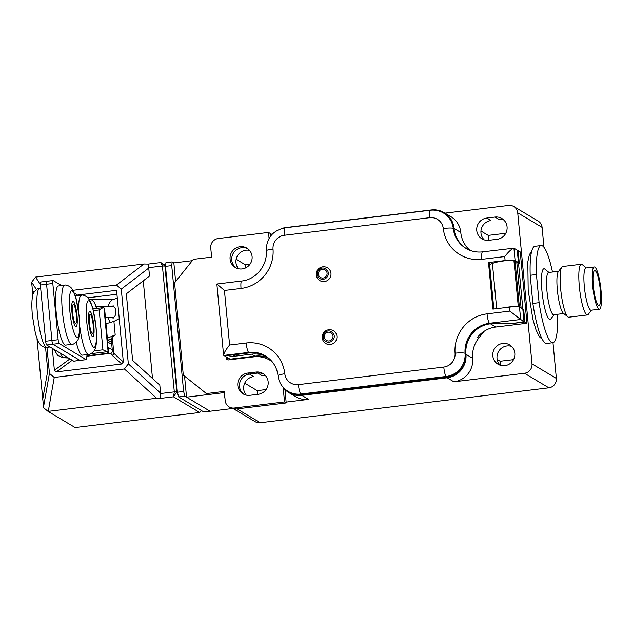 <?xml version="1.0" encoding="UTF-8"?>
<svg xmlns="http://www.w3.org/2000/svg" width="633" height="633" viewBox="0 0 633 633"><rect width="100%" height="100%" fill="white"/><g stroke="black" fill="none" stroke-linecap="round" stroke-linejoin="round"><path stroke-width="0.95" d="M268.447 358.025A27.662 26.918 120.9 0 0 254.98 356.165L230.064 359.172L224.604 355.912L228.758 355.414L230.855 356.664L251.618 354.156A27.662 26.918 120.9 0 1 266.873 356.846M282.358 228.315A21.277 20.707 120.9 0 1 285.966 227.548L431.302 209.966A21.277 20.707 120.9 0 1 444.2 212.68A21.277 20.707 120.9 0 1 454.051 228.434A27.662 26.918 120.9 0 0 466.442 248.658A27.662 26.918 -59.1 0 1 454.098 228.909A21.277 20.707 120.9 0 0 444.287 213.519L443.448 213.02C439.389 210.647 435.013 209.721 430.321 210.251L284.969 227.833C272.657 230.507 266.406 238.166 266.224 250.81C267.727 265.227 255.922 279.699 241.703 281.012L216.866 284.027L223.584 355.058L224.604 355.912L249.521 352.897A27.662 26.918 -59.1 0 1 265.852 356.173M552.989 342.69L556.367 378.431A8.514 8.284 120.9 0 1 548.858 387.823L524.488 373.264L453.893 381.81A21.277 20.707 -59.1 0 0 472.669 358.318L465.951 354.298A27.662 26.918 120.9 0 1 488.003 324.159L490.433 323.803A8.514 1.179 -5.4 0 1 494.357 323.637L507.017 323.637A12.763 1.764 174.6 0 0 516.56 323.012L516.552 322.893M465.951 354.298A21.277 20.707 120.9 0 1 447.167 377.79L301.83 395.372A21.277 20.707 120.9 0 1 288.941 392.658A21.277 20.707 120.9 0 1 282.421 386.415M288.941 392.658L295.658 396.677A21.277 20.707 -59.1 0 0 308.556 399.383L286.132 402.097M548.858 387.823L260.258 422.733A8.514 8.284 120.9 0 1 255.099 421.649L233.941 409.013M524.488 373.264A8.514 8.284 -59.1 0 0 531.997 363.872L517.723 212.83A8.514 8.284 -59.1 0 0 508.623 205.448L444.975 213.147M472.669 358.318A27.662 26.918 120.9 0 1 478.754 338.077L477.496 337.326A27.662 26.918 120.9 0 1 495.829 327.032L526.972 323.257L524.868 322.007L523.681 309.418L522.834 308.92L518.474 262.766L516.845 262.964A11.916 1.646 174.6 0 0 518.419 262.537L515.096 260.551A8.514 1.179 174.6 0 0 514.392 260.329M526.972 323.257L520.223 251.934L518.126 250.684L519.313 263.265L518.474 262.766M519.313 306.815L514.953 260.661L513.885 260.021L518.245 306.174L519.234 307.005M513.782 206.532L538.153 221.091A8.514 8.284 120.9 0 1 542.093 227.389L543.976 247.329M523.681 309.418L522.866 309.521M518.245 306.174A17.02 2.358 174.6 0 0 502.982 307.907M524.868 322.007L516.56 323.012M518.126 250.684L517.311 250.779M513.885 260.021A17.02 2.358 174.6 0 0 492.427 263.502A8.514 1.179 -5.4 0 1 489.61 264.317M469.979 250.336A27.662 26.918 120.9 0 1 460.777 232.453A21.277 20.707 -59.1 0 0 450.925 216.7L444.2 212.68M270.267 234.281L272.396 234.02M488.716 240.318L488.249 235.389L480.953 231.029M505.799 233.268L488.249 235.389M245.62 267.917L245.327 264.776L250.011 264.206M500.529 365.32L500.141 361.253L513.545 359.639M257.576 394.375L257.22 390.64L244.718 383.171M266.066 389.572L257.22 390.64M488.818 240.303L497.119 239.298A11.275 10.975 -59.1 0 0 501.85 218.504A11.275 10.975 -59.1 0 0 495.022 217.064L486.714 218.069A11.275 10.975 -59.1 0 0 481.982 238.87A11.275 10.975 -59.1 0 0 488.818 240.303M478.754 338.077L484.221 331.241M514.819 353.222A11.275 10.975 -59.1 0 0 497.965 345.191A11.275 10.975 -59.1 0 0 498.036 364.228A11.275 10.975 -59.1 0 0 514.819 353.222M247.685 248.682A11.275 10.975 -59.1 0 0 236.164 267.965A11.275 10.975 -59.1 0 1 247.685 248.682M247.78 373.066A11.275 10.975 -59.1 0 0 243.048 393.868A11.275 10.975 -59.1 0 0 249.885 395.309L258.185 394.304A11.275 10.975 -59.1 0 0 262.924 373.502A11.275 10.975 -59.1 0 0 256.088 372.062L247.78 373.066L249.465 374.071L257.766 373.066A11.275 10.975 -59.1 0 1 263.739 374.04A11.275 10.975 -59.1 0 0 257.766 373.066L249.465 374.071A11.275 10.975 -59.1 0 0 243.911 394.327A11.275 10.975 -59.1 0 1 249.465 374.071L253.667 376.58A11.275 10.975 -59.1 0 0 246.277 395.142M249.521 250.375A11.275 10.975 -59.1 0 0 238.538 268.772M486.714 218.069L490.915 220.577A11.275 10.975 -59.1 0 0 484.229 239.875M503.813 219.999A11.275 10.975 -59.1 0 0 499.223 219.572L495.022 217.064M511.551 346.37A11.275 10.975 -59.1 0 0 500.284 365.241M265.575 375.741A11.275 10.975 -59.1 0 0 261.967 375.575L256.088 372.062M245.327 264.776L236.149 259.293M500.141 361.253L497.174 359.481M236.054 354.527A10.634 10.35 120.9 0 1 230.855 356.664M511.86 260.131A8.514 1.179 174.6 0 0 505.11 260.551L488.502 262.56L492.901 309.126L509.51 307.116A8.514 1.179 -5.4 0 1 519.495 307.116L522.826 309.11L523.997 321.485L520.666 319.499L519.495 307.116M488.502 262.56L489.507 263.281M515.056 261.247A8.3 1.147 -5.4 0 1 516.568 261.579A8.3 1.147 -5.4 0 1 516.734 261.777L521.109 308.081M505.11 260.551L504.73 256.563C508.615 251.625 511.686 248.832 513.925 248.176L517.248 250.162L518.419 262.537M523.997 321.485A11.916 1.646 174.6 0 1 507.484 323.495L495.821 323.495A9.36 1.298 174.6 0 0 490.393 323.779L488.826 323.993A27.662 26.918 -59.1 0 0 465.912 353.823A21.277 20.707 120.9 0 1 447.096 376.952L301.743 394.533A21.277 20.707 120.9 0 1 288.854 391.819L288.007 391.321A21.277 20.707 -59.1 0 0 300.904 394.027L446.257 376.445A21.277 20.707 -59.1 0 0 465.065 353.325A27.662 26.918 120.9 0 1 489.523 323.265L520.666 319.499L509.889 311.104L509.51 307.116M217.016 284.09L224.438 290.468L229.597 345.009C225.625 349.899 223.678 353.364 223.766 355.414L248.674 352.399A27.662 26.918 120.9 0 1 265.441 355.92C272.657 360.438 276.85 367.045 278.029 375.725C278.939 382.498 282.263 387.697 288.007 391.321M504.73 256.563L481.895 259.324A8.514 1.567 -96.9 0 1 482.552 251.879L513.925 248.176L515.096 260.551M330.347 344.494A7.446 7.248 120.9 0 1 325.829 343.545A7.446 7.446 0 0 1 328.756 329.761A7.446 7.446 0 0 1 333.472 330.758A7.446 7.248 120.9 0 1 330.347 344.494M324.397 281.558A7.446 7.248 120.9 0 1 319.879 280.609A7.446 7.446 0 0 1 322.806 266.825A7.446 7.446 0 0 1 327.522 267.822A7.446 7.248 120.9 0 1 324.397 281.558M175.618 281.535L173.853 262.917L172.176 261.912L171.733 265.607L183.625 391.471L184.868 396.171L210.077 411.228L186.545 397.168L184.559 376.168M184.868 396.171L178.641 396.923L203.85 411.98L232.121 408.562M224.944 398.038L224.248 397.619L224.897 397.54M269.072 238.372L268.511 232.438L218.266 238.514A8.514 8.284 -59.1 0 0 210.749 247.907L211.62 257.14L193.35 259.348L174.573 282.84L183.301 375.14L207.727 394.612L224.43 392.587L186.545 397.168M192.282 260.685L173.853 262.917M171.733 265.607L165.498 266.358L165.949 262.663L172.176 261.912M165.498 266.358L177.398 392.223L176.813 391.874L173.474 396.82L174.312 391.874L176.813 391.874L164.912 266.002L165.506 266.358M178.641 396.923L177.398 392.223L183.625 391.471M234.281 408.016L235.967 409.013A8.514 8.284 120.9 0 1 230.808 407.929L229.13 406.924A8.514 8.284 -59.1 0 0 234.281 408.016L284.534 401.931L283.165 387.467M235.967 409.013L286.211 402.936L284.945 389.524M271.842 361.34A26.808 26.088 -59.1 0 0 271.739 361.269L270.054 360.272A26.808 26.088 -59.1 0 0 253.809 356.854L228.481 359.916A2.128 2.073 120.9 0 1 226.203 358.064L226.084 356.798M227.761 357.803L227.888 359.069A2.128 2.073 -59.1 0 0 228.157 359.932M270.457 236.275L270.188 233.442L268.511 232.438M240.034 246.704A11.275 10.975 -59.1 0 0 235.302 267.498A11.275 10.975 -59.1 0 0 251.855 260.084A11.275 10.975 -59.1 0 0 240.034 246.704M272.071 361.609A26.808 26.088 -59.1 0 0 270.054 360.272M206.041 393.607L224.311 391.4L225.19 400.626A8.514 8.284 -59.1 0 0 229.13 406.924M286.211 402.936L284.534 401.931M36.421 289.526L31.65 282.223L35.583 277.104L143.952 264.001L148.154 264.096L148.747 268.052L121.275 289.115L116.472 285.056L73.048 290.31M31.65 282.223L32.869 295.152M36.991 338.758L43.606 407.747L48.116 411.418L75.121 427.552L199.696 412.487L173.474 396.82L160.845 398.347L160.244 393.576L174.312 391.874L162.42 266.01L164.912 266.002L160.782 262.56L148.154 264.096M201.492 410.572L199.696 412.487M46.977 347.359L49.437 373.399L54.24 377.45L48.274 411.363L156.644 398.252L160.845 398.347M49.437 373.399L43.471 407.304M54.24 377.45L124.4 368.968L156.644 398.252M124.4 368.968L128.341 363.848L121.275 289.115M77.471 295.065L116.567 290.333L123.34 361.965L121.71 363.999L112.176 355.295A2.128 1.907 -47.6 0 0 113.805 353.261L112.46 350.991A21.277 2.943 174.6 0 0 112.413 351.252L111.234 338.79L112.278 337.136L113.805 353.261L123.34 361.965M52.31 348.364L54.383 370.305L56.353 371.903L121.71 363.999M32.41 290.223L33.889 292.493M42.72 399.304L47.752 370.693L45.552 347.398M40.314 284.359L35.583 277.104M165.901 270.552L177.003 388.029M128.341 363.848L160.576 393.14L160.244 393.576M160.576 393.14L159.817 385.141L132.621 360.43L126.323 293.823L149.507 276.051L148.747 268.052M152.498 378.487L143.264 280.838M165.609 265.449L160.782 262.56L162.42 266.01L148.344 267.712M116.472 285.056L143.952 264.001M112.46 350.991L112.302 352.019L110.799 353.301L86.871 356.213M111.305 339.549L107.697 339.992M110.799 353.301L112.176 355.295M116.939 294.274L88.019 297.771M117.311 298.206L113.378 299.393A12.763 7.129 -90 0 0 108.148 306.451M108.148 317.513A12.763 7.129 -90 0 0 110.474 322.426M119.249 318.668L113.916 321.382L106.035 323.772M107.396 338.18L115.198 334.912L113.916 321.382M115.198 334.912L112.278 337.136M96.105 306.451L112.809 306.451A5.531 3.086 90 0 1 115.847 311.056A5.531 3.086 -90 0 1 112.809 317.513L105.442 317.513M61.599 285.578L53.18 280.554A3.402 0.625 83.1 0 0 53.085 280.53A3.402 0.625 83.1 0 0 52.824 283.505L58.141 339.723A3.402 0.625 83.1 0 0 59.13 343.482L86.159 359.631A3.402 0.625 83.1 0 0 86.254 359.655A3.402 0.625 83.1 0 0 86.547 358.935L87.069 354.583M78.405 295.619L74.393 293.229M52.824 283.505L46.597 284.257A3.402 0.625 -96.9 0 1 46.858 281.281A3.402 0.625 -96.9 0 1 46.953 281.305A3.402 0.625 83.1 0 0 46.858 281.281A3.402 0.625 83.1 0 0 46.597 284.257L51.906 340.483L46.597 284.257L40.37 285.016A3.402 0.625 -96.9 0 1 40.631 282.033A3.402 0.625 -96.9 0 1 40.718 282.057M59.13 343.482L52.895 344.241A3.402 0.625 -96.9 0 1 51.906 340.483A3.402 0.625 83.1 0 0 52.895 344.241L79.932 360.391L52.895 344.241L46.668 344.993A3.402 0.625 -96.9 0 1 45.679 341.234L40.37 285.016M80.106 360.367A3.402 0.625 -96.9 0 1 80.027 360.414A3.402 0.625 -96.9 0 1 79.932 360.391A3.402 0.625 83.1 0 0 80.027 360.414L73.792 361.166A3.402 0.625 -96.9 0 1 73.705 361.142L46.668 344.993M61.314 357.289A4.257 0.586 174.6 0 0 61.116 357.487A4.257 0.586 174.6 0 0 61.203 357.59L68.435 357.993M86.927 355.762L106.249 353.443L108.583 352.431L108.124 351.916A4.257 0.586 174.6 0 0 107.143 351.734L102.934 349.82L99.167 309.964L102.981 307.678A4.257 0.586 -5.4 0 1 103.962 307.86L104.532 308.311M99.302 354.709L100.283 354.163M102.981 307.678L92.98 308.864M107.452 340.499L104.564 308.247M108.686 352.249L108.227 347.43L112.278 349.843M103.155 354.243L102.57 353.887M79.758 326.414A29.783 5.475 -96.9 0 0 88.652 354.393L82.417 355.145A29.783 5.475 -96.9 0 1 76.221 342.16M88.778 322.561A12.763 2.342 83.1 0 0 92.489 336.653A12.763 2.342 83.1 0 0 93.819 325.576A12.763 2.342 83.1 0 0 90.108 311.476A12.763 2.342 83.1 0 0 88.778 322.561A12.763 2.342 -96.9 0 1 90.108 311.476A12.763 2.342 -96.9 0 1 93.819 325.576A12.763 2.342 -96.9 0 1 92.489 336.653A12.763 2.342 -96.9 0 1 88.778 322.561M71.972 312.52A12.763 2.342 83.1 0 0 75.683 326.612A12.763 2.342 83.1 0 0 77.012 315.535A12.763 2.342 83.1 0 0 73.301 301.435A12.763 2.342 83.1 0 0 71.972 312.52A12.763 2.342 -96.9 0 1 73.301 301.435A12.763 2.342 -96.9 0 1 77.012 315.535A12.763 2.342 -96.9 0 1 75.683 326.612A12.763 2.342 -96.9 0 1 71.972 312.52M71.838 344.352L65.61 345.104A29.783 5.475 -96.9 0 1 56.155 312.022A29.783 5.475 -96.9 0 1 58.458 285.958L64.685 285.206A29.783 5.475 83.1 0 0 62.382 311.262A29.783 5.475 -96.9 0 0 71.838 344.352C73.08 344.621 74.908 343.426 77.329 340.76C79.623 338.054 80.264 330.109 79.244 316.935L76.11 298.594L73.523 291.22L70.872 287.382C67.881 285.372 65.824 284.644 64.685 285.206M93.193 325.196A9.574 1.757 83.1 0 0 90.147 314.561A9.574 1.757 83.1 0 0 89.411 322.933A9.574 1.757 -96.9 0 0 92.45 333.567A9.574 1.757 -96.9 0 0 93.193 325.196M76.387 315.155A9.574 1.757 83.1 0 0 73.341 304.52A9.574 1.757 83.1 0 0 72.605 312.892A9.574 1.757 -96.9 0 0 75.644 323.526A9.574 1.757 -96.9 0 0 76.387 315.155M598.818 309.078A21.277 3.909 -96.9 0 1 592.781 287.073A21.277 3.909 -96.9 0 1 594.284 266.976A21.277 3.909 -96.9 0 1 594.854 267.118A21.277 3.909 -96.9 0 1 600.883 289.123A21.277 3.909 -96.9 0 1 599.388 309.221A21.277 3.909 -96.9 0 1 598.818 309.078M595.186 270.687A17.661 3.244 -96.9 0 1 600.195 288.949A17.661 3.244 -96.9 0 1 598.953 305.628A17.661 3.244 -96.9 0 1 598.478 305.51A17.661 3.244 -96.9 0 1 593.469 287.247A17.661 3.244 -96.9 0 1 594.711 270.568A17.661 3.244 -96.9 0 1 595.186 270.687M596.144 301.031A2.556 0.467 -96.9 0 1 596.357 301.688M594.284 266.976L585.976 267.981A21.277 3.909 83.1 0 0 584.481 288.078A21.277 3.909 83.1 0 0 590.51 310.083A21.277 3.909 83.1 0 0 591.087 310.225L599.388 309.221M586.34 267.933L582.233 264.602A25.534 4.692 83.1 0 0 581.996 264.428A25.534 4.692 83.1 0 0 581.316 264.254A25.534 4.692 83.1 0 0 579.519 288.379A25.534 4.692 83.1 0 0 586.759 314.775A25.534 4.692 83.1 0 0 587.44 314.949A25.534 4.692 83.1 0 0 588.263 314.395L591.451 310.178M581.316 264.254L562.626 266.517A25.534 4.692 83.1 0 0 561.811 267.071A25.534 4.692 83.1 0 0 561.036 292.43A25.534 4.692 83.1 0 0 567.833 316.872A25.534 4.692 83.1 0 0 568.07 317.038A25.534 4.692 83.1 0 0 568.758 317.212L587.44 314.949M561.811 267.071L558.306 271.707A21.277 3.909 83.1 0 0 557.657 292.834A21.277 3.909 83.1 0 0 563.323 313.208L567.833 316.872M563.726 313.533L553.709 314.743A21.277 3.909 -96.9 0 1 553.139 314.601A21.277 3.909 -96.9 0 1 547.11 292.596A21.277 3.909 -96.9 0 1 548.605 272.499L558.615 271.288M554.081 314.704L550.884 318.921A25.534 4.692 -96.9 0 1 549.389 319.301A25.534 4.692 -96.9 0 1 541.967 291.109A25.534 4.692 -96.9 0 1 544.625 268.954A25.534 4.692 -96.9 0 1 544.863 269.12L548.969 272.459M552.49 272.032A48.939 8.989 83.1 0 0 541.128 245.541A48.939 8.989 83.1 0 0 536.428 274.532L539.094 302.677A48.939 8.989 83.1 0 0 552.878 342.706A48.939 8.989 83.1 0 0 557.602 314.277M536.428 274.532L530.201 275.284A48.939 8.989 -96.9 0 1 534.901 246.3L541.128 245.541M539.094 302.677L532.859 303.429A48.939 8.989 -96.9 0 0 546.651 343.458L552.878 342.706M530.201 275.284L532.859 303.429M254.98 356.165L251.618 354.156M301.83 395.372L308.556 399.383M260.258 422.733L237.066 408.886M447.167 377.79L453.893 381.81M556.367 378.431L531.997 363.872M542.093 227.389L517.723 212.83M495.829 327.032L490.433 323.803M492.427 263.502L496.691 308.667M460.777 232.453L454.051 228.434M481.895 259.324A36.168 35.203 120.9 0 1 443.29 228.553A12.763 12.423 -59.1 0 0 429.665 217.689L284.312 235.278A12.763 12.423 -59.1 0 0 273.029 249.149A36.168 35.203 120.9 0 1 241.046 288.458L224.438 290.468M229.597 345.009L246.205 342.999A36.168 35.203 120.9 0 1 284.81 373.771A12.763 12.423 -59.1 0 0 298.428 384.635L443.78 367.053A12.763 12.423 -59.1 0 0 455.072 353.182A36.168 35.203 120.9 0 1 487.046 313.865L509.889 311.104M482.552 251.879C476.602 252.543 471.094 251.388 466.015 248.413A27.662 26.918 120.9 0 1 453.26 228.41L454.098 228.909M447.096 376.952L446.257 376.445A8.514 1.567 83.1 0 1 443.78 367.053M298.428 384.635A8.514 1.567 83.1 0 0 300.904 394.027L301.743 394.533M490.393 323.779L489.523 323.265A8.514 1.567 83.1 0 1 487.046 313.865M465.912 353.823L465.065 353.325A8.514 1.147 -4.4 0 0 455.072 353.182M246.205 342.999A8.514 1.567 83.1 0 0 248.674 352.399L249.521 352.897M489.341 263.059L493.685 309.031M443.29 228.553A8.514 1.203 -6.4 0 1 453.26 228.41A21.277 20.707 -59.1 0 0 443.448 213.02M241.046 288.458A8.514 1.567 -96.9 0 1 241.703 281.012M273.029 249.149A8.514 1.147 175.6 0 0 266.224 250.81M284.312 235.278A8.514 1.567 -96.9 0 1 284.969 227.833M429.665 217.689A8.514 1.567 -96.9 0 1 430.321 210.251M284.81 373.771A8.514 1.203 173.6 0 0 278.029 375.725M328.171 330.972A5.689 5.539 -59.1 0 0 323.147 337.254A5.689 5.539 -59.1 0 0 329.231 342.192A5.689 5.539 120.9 0 0 334.256 335.909A5.689 5.539 120.9 0 0 328.171 330.972M328.274 332.206A4.439 4.32 -59.1 0 0 324.357 337.104A4.439 4.32 -59.1 0 0 329.105 340.95A4.439 4.32 120.9 0 0 333.021 336.052A4.439 4.32 120.9 0 0 328.274 332.206M322.221 268.044A5.689 5.539 -59.1 0 0 317.196 274.326A5.689 5.539 -59.1 0 0 323.281 279.264A5.689 5.539 120.9 0 0 328.305 272.981A5.689 5.539 120.9 0 0 322.221 268.044M322.332 269.27A4.439 4.32 -59.1 0 0 318.415 274.168A4.439 4.32 -59.1 0 0 323.154 278.022A4.439 4.32 120.9 0 0 327.071 273.124A4.439 4.32 120.9 0 0 322.332 269.27M227.888 359.069L226.203 358.064M56.353 371.903L72.217 360.256M69.931 358.887L54.383 370.305M113.378 299.393L90.693 299.393M94.396 302.701A12.344 6.892 90 0 1 96.461 308.445M96.532 308.437L94.554 302.724L93.225 300.968L91.081 299.512L89.506 299.219A12.763 7.129 90 0 1 96.351 308.461M58.141 339.723L45.679 341.234M86.159 359.631L73.705 361.142M86.919 355.778L106.249 353.443L86.919 355.778M90.994 353.689L107.143 351.734M94.08 350.888L102.934 349.82M108.124 351.916L103.962 307.86M93.423 310.653L99.167 309.964M104.524 308.2L107.713 341.97L111.764 344.392M66.821 357.028L63.735 357.408A29.783 5.475 -96.9 0 1 60.246 353.103M95.923 326.826A23.405 4.296 -96.9 0 1 93.478 347.145A23.405 4.296 -96.9 0 1 86.681 321.303A23.405 4.296 83.1 0 1 89.118 300.991A23.405 4.296 83.1 0 1 95.923 326.826M75.359 295.991L81.491 295.247A29.783 5.475 83.1 0 0 78.595 311.341M79.117 316.785A23.405 4.296 83.1 0 0 72.312 290.951A23.405 4.296 83.1 0 0 69.867 311.262A23.405 4.296 -96.9 0 0 76.672 337.104A23.405 4.296 -96.9 0 0 79.117 316.785M46.929 347.367C45.79 347.928 43.732 347.201 40.741 345.191L38.091 341.353L35.503 333.979L32.37 315.63C31.618 306.641 31.697 300.192 32.6 296.268C32.228 293.071 37.925 287.327 39.768 288.221A29.783 5.475 83.1 0 0 37.466 314.277A29.783 5.475 -96.9 0 0 46.929 347.367L50.015 346.987M519.369 306.878L515.001 260.725M489.507 263.265L493.835 309.015M112.302 352.019L112.413 351.252M112.183 306.451L113.165 305.707M112.183 317.513L113.165 318.257M53.085 280.53L40.631 282.033M86.254 359.655L80.027 360.414M107.555 339.905L111.566 342.303M108.726 352.304L108.275 347.477M63.735 357.408L61.67 357.352L57.548 355.232L54.027 349.384M88.652 354.393C89.886 354.662 91.714 353.467 94.135 350.801C96.438 348.095 97.071 340.15 96.05 326.976L92.916 308.635L90.329 301.261L87.678 297.423C84.687 295.413 82.63 294.685 81.491 295.247M39.768 288.221L40.662 288.118M531.649 251.428L529.378 254.672L527.819 261.848L528.175 290.31L532.978 319.72L536.016 329.904L539.371 336.756L542.267 339.248"/></g></svg>
